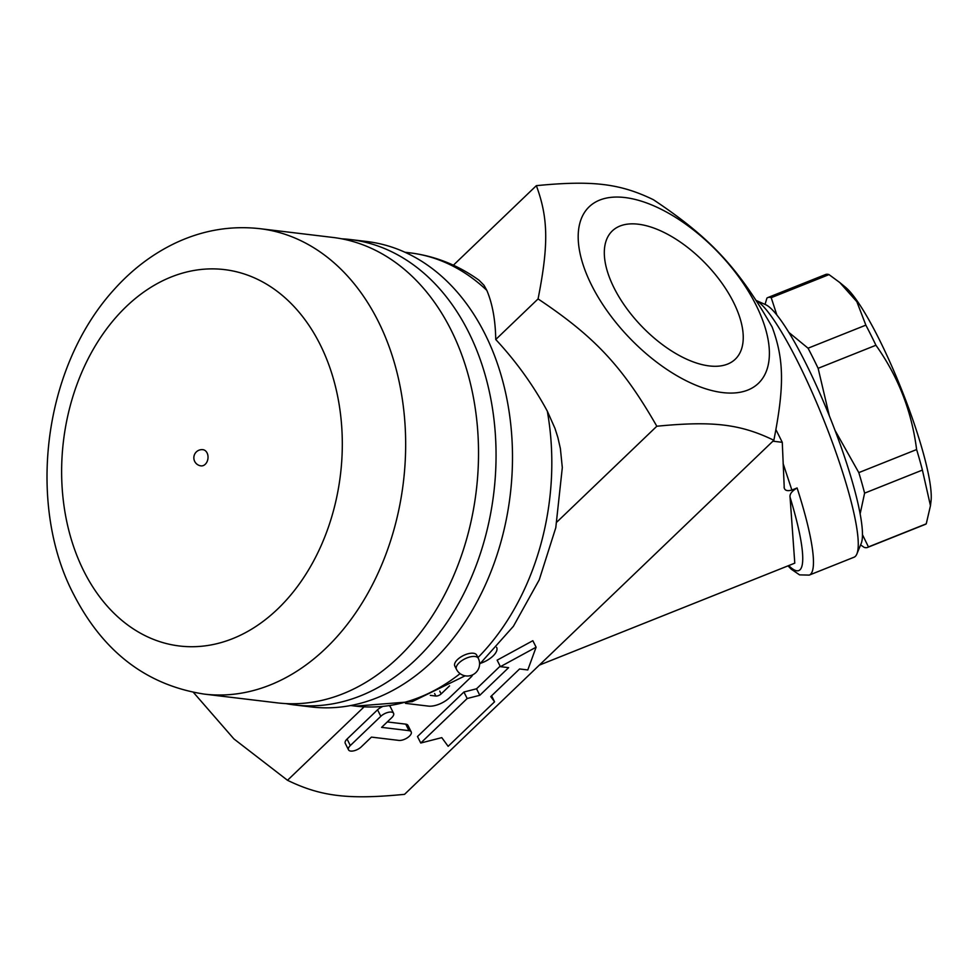 <?xml version="1.0" encoding="UTF-8"?>
<svg xmlns="http://www.w3.org/2000/svg" width="980" height="980" viewBox="0 0 980 980"><rect width="100%" height="100%" fill="white"/><g stroke="black" fill="none" stroke-linecap="round" stroke-linejoin="round"><path stroke-width="1.47" d="M193.44 692.407L233.926 738.932L287.507 780.288C320.938 796.507 348.476 799.815 404.544 794.339L773.857 440.277C740.427 424.058 712.889 420.751 656.821 426.239C622.729 366.704 594.799 336.752 538.069 298.925C548.726 244.767 548.322 218.124 536.354 185.661C592.422 180.185 619.948 183.493 653.391 199.712C710.108 237.54 738.05 267.491 772.142 327.014C784.11 359.476 784.514 386.12 773.857 440.277M775.939 429.669L782.273 442.311L772.914 441.184M782.273 442.311L784.257 488.113M784.086 487.085C784.441 490.416 787.038 491.397 791.865 490.049L783.13 463.589M791.865 490.049L797.095 487.966C791.828 491.078 789.488 494.19 790.076 497.301A130.438 21.425 68.2 0 1 788.692 565.595M756.266 300.542A138.584 22.761 68.2 0 1 757.307 301.154A138.584 22.761 68.2 0 1 825.283 423.777A138.584 22.761 68.2 0 1 856.851 554.006A138.584 22.761 68.2 0 1 854.045 557.216L809.235 575.101A138.584 22.761 -111.8 0 0 797.095 487.966M856.851 554.006L861.126 543.643A130.438 21.425 -111.8 0 0 830.036 417.578A130.438 21.425 -111.8 0 0 765.772 304.743L756.229 300.493M788.949 332.49L808.059 348.206A134.505 22.099 68.2 0 1 813.069 357.982A134.505 22.099 68.2 0 1 818.129 368.321L829.325 415.814M765.037 304.425L766.923 298.092A134.505 22.099 68.2 0 1 767.818 297.577A134.505 22.099 68.2 0 1 771.211 297.675L776.822 314.874M862.425 534.615L868.439 546.913A134.505 22.099 68.2 0 1 867.545 547.428A134.505 22.099 68.2 0 1 864.152 547.342L860.599 544.917M834.997 430.33L858.811 472.617A134.505 22.099 68.2 0 1 864.605 493.148L860.109 513.986M867.545 547.428L925.341 524.361A134.505 22.099 -111.8 0 0 926.247 523.847L930.461 505.705L922.401 470.082A134.505 22.099 -111.8 0 0 916.619 449.551C911.731 411.318 898.17 376.553 875.924 345.254A134.505 22.099 -111.8 0 0 870.865 334.903A134.505 22.099 -111.8 0 0 865.855 325.14L856.839 301.668L839.811 282.559L829.007 274.608A134.505 22.099 -111.8 0 0 825.626 274.51L767.818 297.577M839.811 282.559L845.642 287.385A120.246 19.747 68.2 0 1 878.901 338.737A120.246 19.747 68.2 0 1 931 501.246L930.461 505.705M868.439 546.913L926.247 523.847M864.605 493.148L922.401 470.082M858.811 472.617L916.619 449.551M818.129 368.321L875.924 345.254M808.059 348.206L865.855 325.14M771.211 297.675L829.007 274.608M539.318 665.126L794.78 563.157L790.076 497.301M405.022 252.252L409.983 252.852C435.022 255.988 458.04 265.115 479.024 280.219L483.985 285.254L486.827 290.374C492.438 303.653 495.415 320.031 495.745 339.509C516.154 361.449 533.341 385.336 547.306 411.135L554.986 428.407L557.865 437.472L560.376 448.509L562.312 467.595L555.783 527.73L539.221 579.878L513.422 626.269L479.588 664.232M591.601 285.204A122.279 61.605 46.2 0 0 757.16 384.466A122.279 61.605 46.2 0 0 672.574 215.539A122.279 61.605 46.2 0 0 591.601 285.204M536.354 185.661L453.385 265.2M495.745 339.509L538.069 298.925M656.821 426.239L556.959 521.973M341.652 238.802A234.367 172.517 96.8 0 1 350.448 239.549L366.888 241.521A234.367 172.517 96.8 0 1 510.249 494.778A234.367 172.517 96.8 0 1 311.04 706.923L294.6 704.951A234.367 172.517 96.8 0 1 285.866 703.591M350.448 239.549A234.367 172.517 96.8 0 1 493.81 492.805A234.367 172.517 96.8 0 1 294.6 704.951M260.055 228.695L332.918 237.442A234.367 172.517 96.8 0 1 476.28 490.698A234.367 172.517 96.8 0 1 277.071 702.844L204.195 694.097C146.853 685.253 103.402 652.141 73.855 594.774C27.452 506.942 41.417 369.46 114.146 289.492C132.079 269.488 152.464 254.028 175.261 243.114C202.603 230.214 230.864 225.412 260.055 228.695A234.367 172.517 96.8 0 1 403.417 481.952A234.367 172.517 96.8 0 1 204.195 694.097M205.249 464.287A8.146 6.003 96.8 0 1 201.023 465.88A8.146 8.146 0 0 1 193.905 456.815A8.146 8.146 0 0 1 202.97 449.685A8.146 6.003 96.8 0 1 207.074 452.907A8.146 6.003 96.8 0 1 205.249 464.287M364.082 706.874L287.507 780.288M491.568 695.812L494.569 701.803L490.76 696.596L519.584 668.96L527.791 669.952L536.109 647.204L500.4 666.67L508.62 667.649L479.796 695.286L467.178 698.52L420.751 743.024L417.492 736.531L463.92 692.015L476.55 688.781L500.143 666.155M500.4 666.67L497.142 660.165L532.851 640.7L536.109 647.204M348.513 749.847A8.146 3.687 153.4 0 0 353.854 750.815A8.146 3.687 153.4 0 0 361.277 746.858L371.445 737.107L398.836 740.402A8.146 3.687 153.4 0 0 407.656 737.597A8.146 3.687 153.4 0 0 411.208 731.876A8.146 3.687 153.4 0 0 409.003 730.651L381.612 727.368L391.78 717.617A8.146 3.687 153.4 0 0 393.58 713.305A8.146 3.687 153.4 0 0 388.239 712.338A8.146 3.687 153.4 0 0 380.816 716.307L350.313 745.547A8.146 3.687 153.4 0 0 348.513 749.847L345.254 743.342A8.146 3.687 -26.6 0 1 347.067 739.043L377.557 709.802A8.146 3.687 -26.6 0 1 382.139 706.813M389.697 706.102A8.146 3.687 -26.6 0 1 390.334 706.813L393.58 713.305M387.272 721.929L405.745 724.147A8.146 3.687 -26.6 0 1 407.95 725.372L411.208 731.876M420.751 743.024L441.784 737.634L448.142 746.319L494.569 701.803M463.92 692.015L467.178 698.52M476.55 688.781L479.796 695.286M405.463 703.358L428.432 706.115A16.305 7.375 153.4 0 0 449.551 697.687L470.902 677.217A8.146 3.687 153.4 0 0 472.666 674.816M449.551 685.865L441.135 693.926A4.079 1.838 -26.6 0 1 435.855 696.045L430.306 695.371M480.739 663.215A16.305 7.375 153.4 0 0 496.64 647.4A16.305 7.375 153.4 0 0 496.615 647.364L496.64 647.4M733.493 302.232A88.862 44.762 -133.8 0 1 735.27 359.207A88.862 44.762 -133.8 0 1 641.471 326.058A88.862 44.762 -133.8 0 1 612.279 230.937A88.862 44.762 -133.8 0 1 671.949 236.719A88.862 44.762 -133.8 0 1 733.493 302.232M478.301 658.327L476.672 655.069A12.226 5.525 153.4 0 0 468.648 653.623A12.226 5.525 153.4 0 0 457.513 659.564A12.226 5.525 153.4 0 0 454.806 666.02L456.435 669.279A12.226 12.226 0 0 0 472.838 674.73A12.226 12.226 0 0 0 478.301 658.327A12.226 5.525 153.4 0 0 470.278 656.87A12.226 5.525 153.4 0 0 459.142 662.811A12.226 5.525 153.4 0 0 456.435 669.279M460.086 673.628A228.254 168.021 96.8 0 1 355.593 706.115L350.632 705.514M547.306 411.135A228.254 168.021 96.8 0 1 477.934 657.605M409.983 252.852A228.254 168.021 96.8 0 1 486.827 290.374M83.815 571.083A189.532 139.515 96.8 0 1 195.535 270.211A189.532 139.515 96.8 0 1 326.646 532.054A189.532 139.515 96.8 0 1 83.815 571.083M434.593 693.522L435.855 696.045M439.726 691.108L441.135 693.926M347.067 739.043L350.313 745.547M377.557 709.802L380.816 716.307M405.745 724.147L409.003 730.651M787.994 565.864L791.228 569.172L799.57 574.88L809.235 575.101M465.096 675.82L412.225 701.631L355.593 706.115"/></g></svg>
